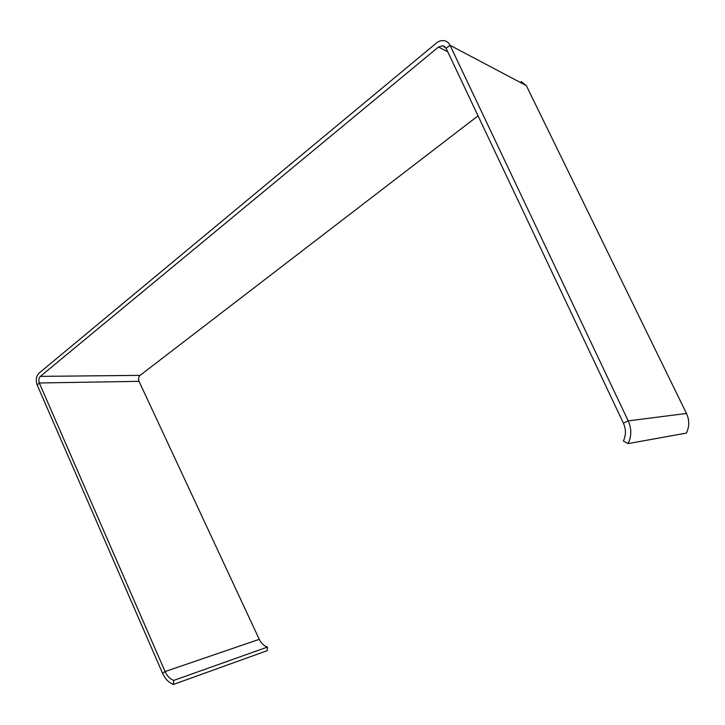 <?xml version="1.0" encoding="UTF-8"?>
<svg xmlns="http://www.w3.org/2000/svg" width="725" height="725" viewBox="0 0 725 725"><rect width="100%" height="100%" fill="white"/><g stroke="black" fill="none" stroke-linecap="round" stroke-linejoin="round"><path stroke-width="1.09" d="M173.71 680.431C170.022 679.044 167.14 676.09 165.083 671.567L259.26 639.323C261.218 643.329 263.945 645.912 267.462 647.081L173.71 680.431L173.438 684.436C168.762 682.66 165.128 678.917 162.527 673.199L37.174 384.966C35.534 380.145 36.178 376.184 39.114 373.085L436.341 43.083C438.888 41.035 441.552 40.247 444.334 40.709C446.899 41.253 448.802 42.793 450.053 45.312L628.213 420.881C631.629 428.557 631.611 436.133 628.167 443.6L686.412 433.088C689.484 426.608 689.511 420.065 686.475 413.449L526.341 85.632L521.121 81.499M162.527 673.199L165.083 671.567L39.313 382.981C38.398 380.299 38.76 378.097 40.392 376.375L438.471 47.025L442.857 45.702L446.083 48.276L623.409 423.155C626.092 429.2 626.083 435.163 623.382 441.045L628.167 443.6M259.26 639.323L139.028 381.332C138.149 378.912 138.502 376.928 140.088 375.369L478.047 115.846M267.462 647.081L267.19 650.66L173.438 684.436M139.028 381.332L39.313 382.981L37.174 384.966M446.083 48.276L450.053 45.312L526.341 85.632M623.409 423.155L628.213 420.881L686.475 413.449M438.471 47.025L447.76 51.81M40.392 376.375L140.088 375.369M445.105 46.88L442.857 45.702"/></g></svg>
